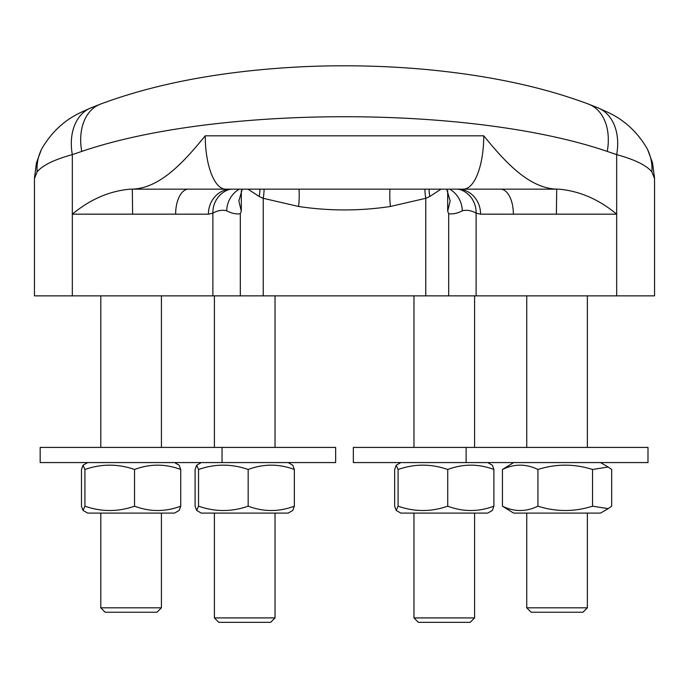 <?xml version="1.0" encoding="UTF-8"?>
<svg xmlns="http://www.w3.org/2000/svg" width="689" height="689" viewBox="0 0 689 689"><rect width="100%" height="100%" fill="white"/><g stroke="black" fill="none" stroke-linecap="round" stroke-linejoin="round"><path stroke-width="1.03" d="M214.408 617.921L218.835 622.348L270.613 622.348L275.032 617.921L214.408 617.921L214.408 513.098M413.968 617.921L418.387 622.348L470.165 622.348L474.592 617.921L413.968 617.921L413.968 513.098M100.792 607.819L105.21 612.237L156.997 612.237L161.415 607.819L100.792 607.819L100.792 513.098M526.749 607.819L531.176 612.237L582.954 612.237L587.372 607.819L526.749 607.819L526.749 513.098M616.672 295.857L616.672 154.62C634.819 159.607 646.549 165.36 651.88 171.871L654.55 178.666L654.55 295.857L34.45 295.857L34.45 178.675L37.12 171.871C42.451 165.36 54.181 159.607 72.328 154.62L81.75 151.416C217.087 105.159 471.913 105.159 607.25 151.416L616.672 154.62A50.521 36.439 -67.7 0 0 598.052 107.863L588.725 104.185A50.521 35.26 -69.2 0 0 588.527 104.117M449.719 189.156A25.011 24.081 -107.7 0 1 462.302 210.765C466.927 209.714 471.534 210.515 476.116 213.177A25.011 24.055 -70 0 0 460.51 189.682L457.78 189.156A25.011 22.797 -90 0 1 480.586 214.167L556.385 214.167L556.695 189.156L557.806 189.156C528.945 188.958 504.339 160.993 483.756 135.811L205.244 135.811C184.661 160.993 160.055 188.958 131.194 189.156L130.178 189.156C109.405 191.025 90.121 199.362 72.328 214.167L72.328 154.62A50.521 36.439 -112.3 0 1 90.948 107.863L82.025 111.885C65.205 119.481 51.864 131.642 42.029 148.359M248.006 189.156L259.185 196.486L263.232 198.303A35.363 19.852 -75.7 0 0 264.076 189.156M263.232 295.857L263.232 198.303L298.578 206.476C329.196 211.084 359.804 211.084 390.422 206.476L425.768 198.303L429.815 196.486L440.994 189.156M425.768 295.857L425.768 198.303A35.363 19.852 -104.3 0 1 424.924 189.156M447.686 190.638L447.686 211.144L448.685 213.754L448.685 295.857M557.806 189.156L558.822 189.156C579.595 191.025 598.879 199.362 616.672 214.167L556.385 214.167M242.261 189.156L238.842 201.033L241.314 211.144L241.314 190.638M446.739 189.156L450.158 201.033L447.686 211.144M241.314 211.153L240.315 213.754L240.315 295.857M513.365 214.167A25.011 12.807 90 0 0 500.559 189.156L556.695 189.156M476.116 295.857L476.116 213.177L480.586 214.167M483.756 135.811A53.346 20.403 90 0 1 463.344 189.156L500.559 189.156M463.344 189.156L188.441 189.156A25.011 12.807 -90 0 0 175.635 214.167L208.414 214.167A25.011 22.797 90 0 1 231.22 189.156L132.305 189.156L132.615 214.167L175.635 214.167M208.414 214.167L212.884 213.177A25.011 24.055 70 0 1 228.49 189.682M131.194 189.156L132.305 189.156M510.98 462.577L647.996 462.577L647.996 447.419L353.345 447.419L353.345 462.577L510.98 462.577M608.198 508.654L600.515 513.098L513.615 513.098L502.453 506.182C514.278 511.961 526.103 511.961 537.928 506.182C556.135 511.961 574.342 511.961 592.54 506.182L608.198 508.654L611.677 506.182L611.677 469.485L608.198 467.013L592.54 469.485C574.342 463.714 556.135 463.714 537.928 469.485C526.103 463.714 514.278 463.714 502.453 469.485L513.615 462.577M592.54 506.182L592.54 469.485M502.453 506.182L502.453 469.485M537.928 506.182L537.928 469.485M136.749 462.577L335.655 462.577L335.655 447.419L40.169 447.419L40.169 462.577L136.749 462.577M174.55 513.098L87.658 513.098L83.016 510.42L84.919 506.182C101.464 511.961 118.008 511.961 134.544 506.182C149.935 511.961 165.334 511.961 180.725 506.182L179.192 510.42L174.55 513.098M174.55 462.577L179.192 465.256L180.725 469.485C165.334 463.714 149.935 463.714 134.544 469.485C118.008 463.714 101.464 463.714 84.919 469.485L83.016 465.256L81.483 469.485L81.483 506.182L83.016 510.42M180.725 506.182L180.725 469.485M84.919 506.182L84.919 469.485M134.544 506.182L134.544 469.485M487.726 513.098L400.826 513.098L396.192 510.42L398.096 506.182C414.64 511.961 431.176 511.961 447.721 506.182C463.111 511.961 478.51 511.961 493.901 506.182L492.368 510.42L487.726 513.098M487.726 462.577L492.368 465.256L493.901 469.485C478.51 463.714 463.111 463.714 447.721 469.485C431.176 463.714 414.64 463.714 398.096 469.485L396.192 465.256L394.651 469.485L394.651 506.182L396.192 510.42M493.901 506.182L493.901 469.485M398.096 506.182L398.096 469.485M447.721 506.182L447.721 469.485M288.174 513.098L201.274 513.098L196.632 510.42L198.544 506.182C215.08 511.961 231.625 511.961 248.169 506.182C263.56 511.961 278.95 511.961 294.349 506.182L292.808 510.42L288.174 513.098M288.174 462.577L292.808 465.256L294.349 469.485C278.95 463.714 263.56 463.714 248.169 469.485C231.625 463.714 215.08 463.714 198.544 469.485L196.632 465.256L195.099 469.485L195.099 506.182L196.632 510.42M294.349 506.182L294.349 469.485M198.544 506.182L198.544 469.485M248.169 506.182L248.169 469.485M100.465 104.117A50.521 35.26 69.2 0 0 100.275 104.185L90.948 107.863M607.25 151.416A50.521 35.26 -69.2 0 0 588.733 104.194C542.381 86.78 487.64 75.161 424.502 69.348C384.944 65.808 344.939 64.912 304.478 66.652C225.234 70.442 157.161 82.956 100.267 104.194A50.521 35.26 69.2 0 0 81.75 151.416M37.12 171.871A50.521 46.723 -152.3 0 1 42.012 148.385M646.988 148.385A50.521 46.723 152.3 0 1 651.88 171.871M259.185 196.486A35.363 22.134 -73 0 0 259.977 189.156M429.023 189.156A35.363 22.134 73 0 0 429.815 196.486M390.422 206.476A35.363 11.377 -97.1 0 1 389.983 189.156M299.017 189.156A35.363 11.377 97.1 0 1 298.578 206.476M132.615 214.167L72.328 214.167L72.328 295.857M448.685 213.754C453.241 214.288 457.78 213.289 462.302 210.765M212.884 295.857L212.884 213.177C217.466 210.515 222.073 209.714 226.698 210.765A25.011 24.081 107.7 0 1 239.281 189.156M226.698 210.765C231.22 213.289 235.759 214.288 240.315 213.754M205.244 135.811A53.346 20.403 90 0 0 225.656 189.156M275.032 447.419L275.032 295.857M214.408 447.419L214.408 295.857M275.032 617.921L275.032 513.098M474.592 447.419L474.592 295.857M413.968 447.419L413.968 295.857M474.592 617.921L474.592 513.098M161.415 447.419L161.415 295.857M100.792 447.419L100.792 295.857M161.415 607.819L161.415 513.098M587.372 447.419L587.372 295.857M526.749 447.419L526.749 295.857M587.372 607.819L587.372 513.098M646.971 148.359C637.179 131.702 623.907 119.576 607.173 111.988L598.052 107.863M654.533 178.081L652.552 162.905L647.781 149.969M34.467 178.081L36.448 162.905L41.219 149.969M228.515 189.682L231.22 189.156M466.126 462.577L466.126 447.419M600.515 462.577L608.198 467.013M222.039 462.577L222.039 447.419M87.658 462.577L83.016 465.256M400.826 462.577L396.192 465.256M201.274 462.577L196.632 465.256"/></g></svg>
